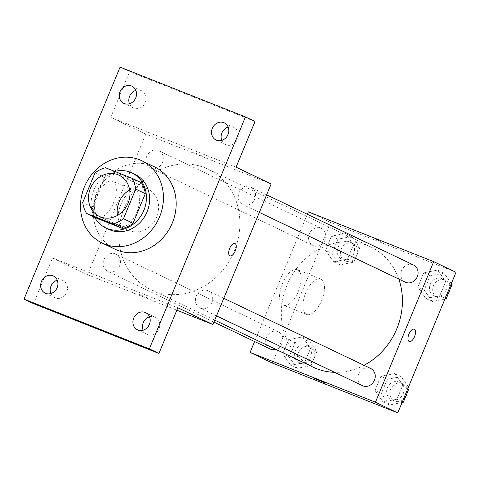 <?xml version="1.0" encoding="UTF-8"?>
<svg xmlns="http://www.w3.org/2000/svg" width="480" height="480" viewBox="0 0 480 480"><rect width="100%" height="100%" fill="white"/><g stroke="black" fill="none" stroke-linecap="round" stroke-linejoin="round"><path stroke-width="0.36" stroke-dasharray="2.4 1.8" d="M129.654 189.936A22.836 20.226 115.5 0 1 146.646 188.442A22.836 20.226 115.5 0 1 147.756 188.928A22.836 20.226 115.5 0 1 156.156 218.25A22.836 20.226 115.5 0 1 128.064 230.124A22.836 20.226 115.5 0 1 117.48 215.406M141.444 182.784L115.056 172.302L105.498 167.73M96.132 217.986A29.472 26.106 115.5 0 1 92.286 207.084L82.728 202.518M115.056 172.302A29.472 26.106 115.5 0 0 104.544 177.498L92.286 207.084M114.768 171.414A30.444 26.964 -64.5 0 0 94.62 217.266M108.846 229.38A30.444 26.964 115.5 0 1 97.26 191.112A30.444 26.964 115.5 0 1 133.62 173.796A30.444 26.964 115.5 0 1 135.102 174.444M104.544 177.498L94.98 172.926M115.032 249.204A45.666 40.452 115.5 0 1 97.656 191.802A45.666 40.452 115.5 0 1 152.19 165.828A45.666 40.452 115.5 0 1 154.416 166.8M221.754 140.4A9.516 8.43 -64.5 0 0 225.624 144.594A9.516 8.43 -64.5 0 0 237.564 139.122A9.516 8.43 -64.5 0 0 233.832 127.428A9.516 8.43 -64.5 0 0 228.138 127.05M129.486 103.746A9.516 8.43 -64.5 0 0 133.35 107.94A9.516 8.43 -64.5 0 0 145.29 102.468A9.516 8.43 -64.5 0 0 141.558 90.768A9.516 8.43 -64.5 0 0 135.864 90.396M236.082 167.184L110.718 117.384L129.642 71.694L120.078 67.122M255.012 121.494L129.642 71.694M271.146 183.942L145.776 134.136L110.718 117.384M145.776 134.136L87.546 274.716L52.488 257.958L33.564 303.648M112.806 181.47A19.086 8.844 111.7 0 0 112.554 181.356A19.086 8.844 111.7 0 0 97.284 195.834A19.086 8.844 111.7 0 0 98.46 216.834A19.086 8.844 111.7 0 0 113.61 202.638A19.086 8.844 111.7 0 0 112.806 181.47M50.874 293.526A9.516 8.43 -64.5 0 0 54.744 297.72A9.516 8.43 -64.5 0 0 66.678 292.248A9.516 8.43 -64.5 0 0 62.946 280.554A9.516 8.43 -64.5 0 0 57.252 280.176M143.148 330.18A9.516 8.43 -64.5 0 0 147.012 334.374A9.516 8.43 -64.5 0 0 158.952 328.902A9.516 8.43 -64.5 0 0 155.22 317.208A9.516 8.43 -64.5 0 0 149.526 316.83M52.488 257.958L177.852 307.764M204.852 167.754A66.672 59.058 115.5 0 1 208.098 169.176A66.672 59.058 115.5 0 1 232.626 254.796A66.672 59.058 115.5 0 1 150.594 289.482A66.672 59.058 115.5 0 1 125.22 205.68A66.672 59.058 115.5 0 1 204.852 167.754M87.546 274.716L176.85 310.194M115.422 253.95A9.516 8.43 115.5 0 1 115.884 254.154A9.516 8.43 115.5 0 1 119.382 266.37A9.516 8.43 115.5 0 1 107.676 271.32A9.516 8.43 115.5 0 1 104.058 259.362A9.516 8.43 115.5 0 1 115.422 253.95M250.548 187.14A9.516 8.43 115.5 0 1 251.01 187.338A9.516 8.43 115.5 0 1 254.514 199.56A9.516 8.43 115.5 0 1 242.808 204.51A9.516 8.43 115.5 0 1 239.184 192.552A9.516 8.43 115.5 0 1 250.548 187.14M207.69 290.604A9.516 8.43 115.5 0 1 208.152 290.808A9.516 8.43 115.5 0 1 211.656 303.024A9.516 8.43 115.5 0 1 199.95 307.974A9.516 8.43 115.5 0 1 196.326 296.016A9.516 8.43 115.5 0 1 207.69 290.604M150.996 168.054A9.516 8.43 -64.5 0 0 162.36 162.642A9.516 8.43 -64.5 0 0 158.742 150.684A9.516 8.43 -64.5 0 0 147.036 155.634A9.516 8.43 -64.5 0 0 150.534 167.85A9.516 8.43 -64.5 0 0 150.996 168.054M137.88 293.718L146.82 297.6L137.88 293.718M201.684 155.802L192.744 151.92L201.684 155.802M201.684 155.808L192.744 151.926L201.684 155.808M137.88 293.712L146.826 297.594L137.88 293.712M136.128 190.728A19.086 8.844 111.7 0 0 135.87 190.62A19.086 8.844 111.7 0 0 120.606 205.092A19.086 8.844 111.7 0 0 121.776 226.098A19.086 8.844 111.7 0 0 136.932 211.902A19.086 8.844 111.7 0 0 136.128 190.728M230.004 255.846L230.01 255.852A6.66 3.084 -68.3 0 1 230.004 255.846A6.66 3.084 -68.3 0 1 229.596 248.52A6.66 3.084 -68.3 0 1 234.918 243.468A6.66 3.084 -68.3 0 1 234.924 243.474L234.924 243.474M313.14 367.176A66.672 59.058 115.5 0 1 287.766 283.368A66.672 59.058 115.5 0 1 367.398 245.448A66.672 59.058 115.5 0 1 370.644 246.87A66.672 59.058 115.5 0 1 398.814 279.072M364.02 365.304A66.672 59.058 115.5 0 1 334.578 372.324M313.542 245.748A9.516 8.43 -64.5 0 0 324.906 240.336A9.516 8.43 -64.5 0 0 321.288 228.378A9.516 8.43 -64.5 0 0 309.582 233.328A9.516 8.43 -64.5 0 0 313.08 245.544A9.516 8.43 -64.5 0 0 313.542 245.748M362.496 385.668A9.516 8.43 115.5 0 1 358.872 373.71A9.516 8.43 115.5 0 1 370.236 368.298A9.516 8.43 115.5 0 1 370.698 368.502M405.354 282.198A9.516 8.43 115.5 0 1 401.73 270.24A9.516 8.43 115.5 0 1 413.094 264.828A9.516 8.43 115.5 0 1 413.556 265.032M270.222 349.014A9.516 8.43 115.5 0 1 266.604 337.05A9.516 8.43 115.5 0 1 277.968 331.644A9.516 8.43 115.5 0 1 278.43 331.842A9.516 8.43 115.5 0 1 282.864 340.992A9.516 8.43 115.5 0 1 275.916 349.386M307.32 214.254L254.592 341.538M282.726 353.838L290.754 365.292L304.662 362.55L310.548 348.348L302.52 336.888L288.606 339.63L282.726 353.838L290.754 365.292L304.662 362.55L310.548 348.348L302.52 336.888L288.606 339.63L282.726 353.838L289.098 356.88L297.126 368.34L311.04 365.598L316.92 351.396L308.892 339.936L294.984 342.678L289.098 356.88M417.852 287.022L425.88 298.482L439.794 295.74L445.674 281.538L437.646 270.078L423.738 272.82L417.852 287.022L425.88 298.482L439.794 295.74L445.674 281.538L437.646 270.078L423.738 272.82L417.852 287.022L424.23 290.07L432.258 301.53L444.924 299.034M456 272.298L330.63 222.492L272.4 363.072M374.994 390.492L383.022 401.952L396.936 399.204L402.822 385.002L394.794 373.542L380.88 376.284L374.994 390.492L383.022 401.952L396.936 399.204L402.822 385.002L394.794 373.542L380.88 376.284L374.994 390.492L381.372 393.54L389.4 405L402.072 402.498M325.584 250.368L333.612 261.828L347.52 259.086L353.406 244.878L345.378 233.424L331.464 236.166L325.584 250.368L333.612 261.828L347.52 259.086L353.406 244.878L345.378 233.424L331.464 236.166L325.584 250.368L331.956 253.416L339.984 264.876L353.898 262.134L359.778 247.926L351.75 236.466L337.842 239.214L331.956 253.416M330.63 222.492L308.322 211.83M297.666 269.826A19.086 8.844 111.7 0 0 297.408 269.712A19.086 8.844 111.7 0 0 282.144 284.184A19.086 8.844 111.7 0 0 283.314 305.19A19.086 8.844 111.7 0 0 298.47 290.994A19.086 8.844 111.7 0 0 297.666 269.826M380.958 241.488L372.018 237.606L380.958 241.494M313.788 378.18L326.094 383.286M320.982 279.084A19.086 8.844 111.7 0 0 320.73 278.976A19.086 8.844 111.7 0 0 305.46 293.448A19.086 8.844 111.7 0 0 306.63 314.454A19.086 8.844 111.7 0 0 321.786 300.258A19.086 8.844 111.7 0 0 320.982 279.084M409.278 341.538L409.278 341.538A6.66 3.084 -68.3 0 1 408.87 334.206A6.66 3.084 -68.3 0 1 414.192 329.16A6.66 3.084 -68.3 0 1 414.198 329.16L414.192 329.16M349.506 241.884A9.516 8.43 115.5 0 1 349.968 242.088A9.516 8.43 115.5 0 1 353.472 254.304A9.516 8.43 115.5 0 1 341.766 259.254A9.516 8.43 115.5 0 1 338.148 247.296A9.516 8.43 115.5 0 1 349.506 241.884M339.984 264.876L333.612 261.828M353.898 262.134L347.52 259.086M359.778 247.926L353.406 244.878M351.75 236.466L345.378 233.424M337.842 239.214L331.464 236.166M352.692 243.408A9.516 8.43 115.5 0 1 353.16 243.612A9.516 8.43 115.5 0 1 356.658 255.828A9.516 8.43 115.5 0 1 344.952 260.778A9.516 8.43 115.5 0 1 341.334 248.82A9.516 8.43 115.5 0 1 352.692 243.408M306.648 345.354A9.516 8.43 115.5 0 1 307.116 345.552A9.516 8.43 115.5 0 1 310.614 357.774A9.516 8.43 115.5 0 1 298.908 362.724A9.516 8.43 115.5 0 1 295.29 350.76A9.516 8.43 115.5 0 1 306.648 345.354M297.126 368.34L290.754 365.292M311.04 365.598L304.662 362.55M316.92 351.396L310.548 348.348M308.892 339.936L302.52 336.888M294.984 342.678L288.606 339.63M309.84 346.878A9.516 8.43 115.5 0 1 310.302 347.076A9.516 8.43 115.5 0 1 313.8 359.298A9.516 8.43 115.5 0 1 302.094 364.242A9.516 8.43 115.5 0 1 298.476 352.284A9.516 8.43 115.5 0 1 309.84 346.878M451.332 283.56L444.024 273.126L430.11 275.868L424.23 290.07M441.78 278.538A9.516 8.43 115.5 0 1 442.242 278.742A9.516 8.43 115.5 0 1 445.74 290.958A9.516 8.43 115.5 0 1 434.034 295.908A9.516 8.43 115.5 0 1 430.416 283.95A9.516 8.43 115.5 0 1 441.78 278.538M432.258 301.53L425.88 298.482M445.218 298.332L439.794 295.74M451.098 284.13L445.674 281.538M444.024 273.126L437.646 270.078M430.11 275.868L423.738 272.82M448.32 293.586A9.516 8.43 115.5 0 1 437.226 297.432A9.516 8.43 115.5 0 1 433.602 285.474A9.516 8.43 115.5 0 1 444.966 280.062A9.516 8.43 115.5 0 1 445.428 280.266A9.516 8.43 115.5 0 1 449.712 290.226M408.48 387.03L401.166 376.59L387.252 379.332L381.372 393.54M398.922 382.008A9.516 8.43 115.5 0 1 399.384 382.212A9.516 8.43 115.5 0 1 402.888 394.428A9.516 8.43 115.5 0 1 391.182 399.378A9.516 8.43 115.5 0 1 387.558 387.42A9.516 8.43 115.5 0 1 398.922 382.008M389.4 404.994L383.022 401.952M402.36 401.796L396.936 399.204M408.24 387.594L402.822 385.002M401.166 376.59L394.794 373.542M387.252 379.332L380.88 376.284M405.462 397.05A9.516 8.43 115.5 0 1 394.368 400.902A9.516 8.43 115.5 0 1 390.744 388.944A9.516 8.43 115.5 0 1 402.108 383.532A9.516 8.43 115.5 0 1 402.57 383.736A9.516 8.43 115.5 0 1 406.854 393.69M99.378 216.414L128.064 230.124M119.076 175.212L147.756 188.928M137.454 329.808L147.012 334.374M145.656 312.636L155.22 317.208M216.06 140.022L225.624 144.594M224.268 122.856L233.832 127.428M123.792 103.368L133.35 107.94M131.994 86.202L141.558 90.768M45.18 293.148L54.744 297.72M53.388 275.982L62.946 280.554M135.87 190.62L112.554 181.356M121.776 226.098L98.46 216.834M370.644 246.87L208.098 169.176M214.728 320.142L150.594 289.482M150.534 167.85L313.08 245.544M158.742 150.684L321.288 228.378M223.782 298.278L208.152 290.808M216.492 315.882L199.95 307.974M266.64 194.814L251.01 187.338M259.35 212.418L242.808 204.51M278.43 331.842L115.884 254.154M213.918 322.098L107.676 271.32M320.73 278.976L297.408 269.712M306.63 314.454L283.314 305.19M353.16 243.612L349.968 242.088M344.952 260.778L341.766 259.254M310.302 347.076L307.116 345.552M302.094 364.242L298.908 362.724M445.428 280.266L442.242 278.742M437.226 297.432L434.034 295.908M402.57 383.736L399.384 382.212M394.368 400.902L391.182 399.378"/><path stroke-width="0.72" d="M117.48 215.406A22.836 20.226 115.5 0 1 129.654 189.936M117.96 174.726A22.836 20.226 115.5 0 1 119.076 175.212A22.836 20.226 115.5 0 1 127.476 204.54A22.836 20.226 115.5 0 1 99.378 216.414A22.836 20.226 115.5 0 1 90.69 187.716A22.836 20.226 115.5 0 1 117.96 174.726M94.98 172.926L82.728 202.518A29.472 26.106 115.5 0 0 86.568 213.42L112.956 223.902A29.472 26.106 115.5 0 0 123.474 218.7L135.726 189.114A29.472 26.106 115.5 0 0 131.88 178.212L105.498 167.73A29.472 26.106 115.5 0 0 94.98 172.926M123.474 218.7L133.032 223.272L145.29 193.686L135.726 189.114M145.29 193.686A29.472 26.106 115.5 0 0 141.444 182.784L131.88 178.212M133.032 223.272A29.472 26.106 115.5 0 1 122.52 228.474L112.956 223.902M86.568 213.42L96.132 217.986L122.52 228.474M94.62 217.266A30.444 26.964 -64.5 0 0 105.66 227.856A30.444 26.964 -64.5 0 0 143.862 210.348A30.444 26.964 -64.5 0 0 131.916 172.92A30.444 26.964 -64.5 0 0 114.768 171.414M131.916 172.92L135.102 174.444A30.444 26.964 115.5 0 1 147.048 211.872A30.444 26.964 115.5 0 1 108.846 229.38L105.66 227.856M139.446 159.738A45.666 40.452 115.5 0 1 141.666 160.71A45.666 40.452 115.5 0 1 158.472 219.354A45.666 40.452 115.5 0 1 102.282 243.114A45.666 40.452 115.5 0 1 84.906 185.712A45.666 40.452 115.5 0 1 139.446 159.738M141.666 160.71L154.416 166.8A45.666 40.452 115.5 0 1 171.222 225.444A45.666 40.452 115.5 0 1 115.032 249.204L102.282 243.114M41.448 281.454A9.516 8.43 115.5 0 1 53.388 275.982A9.516 8.43 115.5 0 1 56.886 288.198A9.516 8.43 115.5 0 1 45.18 293.148A9.516 8.43 115.5 0 1 41.448 281.454M120.06 91.674A9.516 8.43 115.5 0 1 131.994 86.202A9.516 8.43 115.5 0 1 135.498 98.418A9.516 8.43 115.5 0 1 123.792 103.368A9.516 8.43 115.5 0 1 120.06 91.674M212.328 128.328A9.516 8.43 115.5 0 1 224.268 122.856A9.516 8.43 115.5 0 1 227.766 135.072A9.516 8.43 115.5 0 1 216.06 140.022A9.516 8.43 115.5 0 1 212.328 128.328M133.716 318.108A9.516 8.43 115.5 0 1 145.656 312.636A9.516 8.43 115.5 0 1 149.16 324.858A9.516 8.43 115.5 0 1 137.454 329.808A9.516 8.43 115.5 0 1 133.716 318.108M149.37 348.882L245.448 116.928L120.078 67.122L24 299.076L149.37 348.882L158.928 353.454L177.852 307.764L212.916 324.522L271.146 183.942L236.082 167.184L255.012 121.494L245.448 116.928M234.924 243.474A6.66 3.084 -68.3 0 1 235.008 243.51A6.66 3.084 -68.3 0 1 235.296 250.896A6.66 3.084 -68.3 0 1 230.01 255.852A6.66 3.084 -68.3 0 1 229.602 248.52A6.66 3.084 -68.3 0 1 234.924 243.474A6.66 3.084 -68.3 0 1 235.014 243.51A6.66 3.084 -68.3 0 1 235.29 250.896A6.66 3.084 -68.3 0 1 230.004 255.852M228.138 127.05A9.516 8.43 -64.5 0 0 221.892 132.894A9.516 8.43 -64.5 0 0 221.754 140.4M135.864 90.396A9.516 8.43 -64.5 0 0 129.618 96.24A9.516 8.43 -64.5 0 0 129.486 103.746M158.928 353.454L33.564 303.648L24 299.076M57.252 280.176A9.516 8.43 -64.5 0 0 51.012 286.026A9.516 8.43 -64.5 0 0 50.874 293.526M149.526 316.83A9.516 8.43 -64.5 0 0 143.28 322.68A9.516 8.43 -64.5 0 0 143.148 330.18M176.85 310.194L212.916 324.522M398.814 279.072A66.672 59.058 115.5 0 1 364.02 365.304M334.578 372.324A66.672 59.058 115.5 0 1 313.14 367.176L214.728 320.142M223.782 298.278L370.698 368.502A9.516 8.43 115.5 0 1 374.202 380.718A9.516 8.43 115.5 0 1 362.496 385.668L216.492 315.882M266.64 194.814L413.556 265.032A9.516 8.43 115.5 0 1 417.06 277.248A9.516 8.43 115.5 0 1 405.354 282.198L259.35 212.418M275.916 349.386A9.516 8.43 115.5 0 1 270.222 349.014L213.918 322.098M254.592 341.538L250.092 352.41L375.462 402.216L433.692 261.636L308.322 211.83L307.32 214.254M250.092 352.41L272.4 363.072L397.77 412.878L375.462 402.216M397.77 412.878L456 272.298L433.692 261.636M414.288 329.196A6.66 3.084 -68.3 0 1 414.57 336.582A6.66 3.084 -68.3 0 1 409.278 341.538A6.66 3.084 -68.3 0 1 408.87 334.212A6.66 3.084 -68.3 0 1 414.198 329.16A6.66 3.084 -68.3 0 1 414.288 329.196M317.154 379.404L326.094 383.286L317.154 379.404M326.094 383.28L313.788 378.186M414.198 329.16A6.66 3.084 -68.3 0 1 414.282 329.196A6.66 3.084 -68.3 0 1 414.564 336.582A6.66 3.084 -68.3 0 1 409.278 341.538M444.924 299.034L446.166 298.788L452.052 284.58L451.332 283.56M446.166 298.788L445.218 298.332M452.052 284.58L451.098 284.13M449.712 290.226A9.516 8.43 115.5 0 1 448.32 293.586M402.072 402.498L403.308 402.252L409.194 388.05L408.48 387.03M403.308 402.252L402.36 401.796M409.194 388.05L408.24 387.594M406.854 393.69A9.516 8.43 115.5 0 1 405.462 397.05"/></g></svg>

